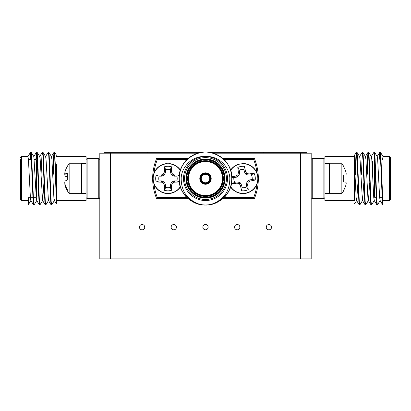 <?xml version="1.0" encoding="UTF-8"?>
<svg xmlns="http://www.w3.org/2000/svg" width="411" height="411" viewBox="0 0 411 411"><rect width="100%" height="100%" fill="white"/><g stroke="black" fill="none" stroke-linecap="round" stroke-linejoin="round"><path stroke-width="0.62" d="M110.384 258.873L110.384 153.185L99.816 153.185L99.816 258.873L311.184 258.873L311.184 153.185L212.898 153.185M110.384 153.185L198.102 153.185M144.729 227.165A2.641 2.641 0 0 0 140.768 224.879A2.641 2.641 0 0 0 140.768 229.456A2.641 2.641 0 0 0 144.729 227.165M176.437 227.165A2.641 2.641 0 0 0 172.471 224.879A2.641 2.641 0 0 0 172.471 229.456A2.641 2.641 0 0 0 176.437 227.165M208.141 227.165A2.641 2.641 0 0 0 204.18 224.879A2.641 2.641 0 0 0 204.18 229.456A2.641 2.641 0 0 0 208.141 227.165M239.849 227.165A2.641 2.641 0 0 0 235.883 224.879A2.641 2.641 0 0 0 235.883 229.456A2.641 2.641 0 0 0 239.849 227.165M271.553 227.165A2.641 2.641 0 0 0 267.592 224.879A2.641 2.641 0 0 0 267.592 229.456A2.641 2.641 0 0 0 271.553 227.165M211.208 204.349C223.903 199.905 230.098 190.966 229.795 177.537C228.865 165.628 217.599 155.471 205.5 156.565C193.447 155.461 182.119 165.623 181.205 177.526C180.891 190.945 187.087 199.89 199.792 204.349A26.422 26.422 0 0 0 211.208 204.349M222.67 158.471L254.378 158.471A52.844 52.844 0 0 1 254.378 198.631L253.664 197.573L254.378 198.631L222.67 198.631M188.33 198.631L156.622 198.631L157.336 197.573L156.622 198.631A52.844 52.844 0 0 1 156.622 158.471L188.33 158.471M254.378 158.471L253.664 159.525L254.378 158.471A52.844 52.844 0 0 1 254.378 198.631M156.622 158.471L157.336 159.525L156.622 158.471A52.844 52.844 0 0 0 156.622 198.631M199.792 204.349C188.228 202.243 178.785 190.442 179.078 178.549C178.179 159.016 202.243 145.119 218.709 155.666C236.078 164.657 236.078 192.446 218.709 201.431C202.243 211.978 178.179 198.087 179.078 178.549C179.437 168.587 183.84 160.958 192.291 155.666C208.757 145.119 232.821 159.016 231.922 178.549C232.821 198.087 208.757 211.978 192.291 201.431C174.922 192.446 174.922 164.657 192.291 155.666C208.757 145.119 232.821 159.016 231.922 178.549C231.563 188.515 227.16 196.139 218.709 201.431C202.243 211.978 178.179 198.087 179.078 178.549C178.179 159.016 202.243 145.119 218.709 155.666C236.078 164.657 236.078 192.446 218.709 201.431C202.243 211.978 178.179 198.087 179.078 178.549C178.179 159.016 202.243 145.119 218.709 155.666C234.553 164.097 236.577 188.67 221.735 199.397M205.5 156.565A21.983 21.983 0 0 1 224.54 189.543A21.983 21.983 0 0 1 186.46 189.543A21.983 21.983 0 0 1 205.5 156.565A21.983 21.983 0 0 1 224.54 189.543A21.983 21.983 0 0 1 186.46 189.543A21.983 21.983 0 0 1 205.5 156.565M205.5 159.422A19.127 19.127 0 0 0 188.932 188.115A19.127 19.127 0 0 0 222.068 188.115A19.127 19.127 0 0 0 205.5 159.422A19.127 19.127 0 0 0 188.932 188.115A19.127 19.127 0 0 0 222.068 188.115A19.127 19.127 0 0 0 205.5 159.422M205.5 161.112A17.437 17.437 0 0 0 190.396 187.267A17.437 17.437 0 0 0 220.604 187.267A17.437 17.437 0 0 0 205.5 161.112A17.437 17.437 0 0 0 190.396 187.267A17.437 17.437 0 0 0 220.604 187.267A17.437 17.437 0 0 0 205.5 161.112M205.5 173.267A5.286 5.286 0 0 1 210.078 181.194A5.286 5.286 0 0 1 200.922 181.194A5.286 5.286 0 0 1 205.5 173.267A5.286 5.286 0 0 1 210.078 181.194A5.286 5.286 0 0 1 200.922 181.194A5.286 5.286 0 0 1 205.5 173.267M205.5 174.321A4.228 4.228 0 0 0 201.837 180.665A4.228 4.228 0 0 0 209.163 180.665A4.228 4.228 0 0 0 205.5 174.321A4.228 4.228 0 0 0 201.837 180.665A4.228 4.228 0 0 0 209.163 180.665A4.228 4.228 0 0 0 205.5 174.321M180.357 186.661A14.796 14.796 0 0 1 154.962 185.582A14.796 14.796 0 0 1 167.981 163.753A14.796 14.796 0 0 1 180.357 170.437M179.299 181.97A23.37 2.034 180 0 1 174.567 182.14A23.103 2.014 157.5 0 1 172.471 183.044A23.103 2.014 112.5 0 1 171.572 185.135A23.37 2.034 90 0 1 171.377 190.35A12.279 12.279 0 0 1 164.585 190.35A23.37 2.034 -90 0 1 164.39 185.135A23.103 2.014 -112.5 0 1 163.491 183.044A23.103 2.014 -157.5 0 1 161.4 182.14A23.37 2.034 180 0 1 156.18 181.945A12.279 12.279 0 0 1 156.18 175.153A23.37 2.034 -0 0 1 161.4 174.958A23.103 2.014 -22.5 0 1 163.491 174.059A23.103 2.014 -67.5 0 1 164.39 171.968A23.37 2.034 -90 0 1 164.585 166.748A12.279 12.279 0 0 1 171.377 166.748A23.37 2.034 90 0 1 171.572 171.968A23.103 2.014 67.5 0 1 172.471 174.059A23.103 2.014 22.5 0 1 174.567 174.958A23.37 2.034 0 0 1 179.299 175.132M170.375 169.651A9.217 9.217 0 0 0 165.587 169.651L165.587 172.204L164.431 174.999L161.636 176.155L159.083 176.155A9.217 9.217 0 0 0 159.083 180.943L161.636 180.943L164.431 182.104L165.587 184.893L165.587 187.447A9.217 9.217 0 0 0 170.375 187.447L170.375 184.893L171.531 182.104L174.326 180.943L176.879 180.943A9.217 9.217 0 0 0 176.879 176.155L174.326 176.155L171.531 174.999L170.375 172.204L170.375 169.651L171.377 166.748M165.587 169.651L164.585 166.748M170.375 172.204L171.572 171.968M171.531 174.999L172.471 174.059M174.326 176.155L174.567 174.958M176.879 176.155L179.273 175.327M176.879 180.943L179.273 181.77M159.083 176.155L156.18 175.153M159.083 180.943L156.18 181.945M161.636 176.155L161.4 174.958M164.431 174.999L163.491 174.059M165.587 172.204L164.39 171.968M165.587 187.447L164.585 190.35M170.375 187.447L171.377 190.35M165.587 184.893L164.39 185.135M164.431 182.104L163.491 183.044M161.636 180.943L161.4 182.14M174.326 180.943L174.567 182.14M171.531 182.104L172.471 183.044M170.375 184.893L171.572 185.135M166.691 163.809L166.676 163.599A15.007 15.007 0 0 0 155.06 186.178A15.007 15.007 0 0 0 180.439 186.918M180.439 170.18A15.007 15.007 0 0 0 169.291 163.599L169.27 163.809M104.04 153.185L104.04 152.342L202.166 152.342M208.834 152.342L306.96 152.342L306.96 153.185M230.643 170.437A14.796 14.796 0 0 1 257.158 174.182A14.796 14.796 0 0 1 230.643 186.661M231.866 176.853A23.37 2.034 -9.1 0 1 235.95 176.047A23.103 2.014 -31.6 0 1 237.871 174.829A23.103 2.014 -76.6 0 1 238.431 172.62A23.37 2.034 -99.1 0 1 237.794 167.436A12.279 12.279 0 0 1 244.499 166.363A23.37 2.034 80.9 0 1 245.521 171.479A23.103 2.014 58.4 0 1 246.739 173.401A23.103 2.014 13.4 0 1 248.948 173.961A23.37 2.034 -9.1 0 1 254.132 173.329A12.279 12.279 0 0 1 255.21 180.033A23.37 2.034 170.9 0 1 250.088 181.051A23.103 2.014 148.4 0 1 248.167 182.273A23.103 2.014 103.4 0 1 247.607 184.482A23.37 2.034 80.9 0 1 248.244 189.661A12.279 12.279 0 0 1 241.54 190.74A23.37 2.034 -99.1 0 1 240.517 185.618A23.103 2.014 -121.6 0 1 239.294 183.696A23.103 2.014 -166.6 0 1 237.085 183.142A23.37 2.034 170.9 0 1 231.907 183.774A12.279 12.279 0 0 1 231.552 182.946M243.97 169.383A9.217 9.217 0 0 0 239.243 170.144L239.649 172.666L238.95 175.605L236.371 177.192L233.854 177.598A9.217 9.217 0 0 0 234.614 182.325L237.132 181.919L240.075 182.618L241.663 185.197L242.064 187.714A9.217 9.217 0 0 0 246.795 186.959L246.389 184.436L247.088 181.492L249.662 179.91L252.184 179.504A9.217 9.217 0 0 0 251.424 174.778L248.907 175.178L245.963 174.48L244.375 171.906L243.97 169.383L244.499 166.363M239.243 170.144L237.794 167.436M244.375 171.906L245.521 171.479M245.963 174.48L246.739 173.401M248.907 175.178L248.948 173.961M251.424 174.778L254.132 173.329M252.184 179.504L255.21 180.033M233.854 177.598L231.891 177.254M234.614 182.325L231.907 183.774M236.371 177.192L235.95 176.047M238.95 175.605L237.871 174.829M239.649 172.666L238.431 172.62M242.064 187.714L241.54 190.74M246.795 186.959L248.244 189.661M241.663 185.197L240.517 185.618M240.075 182.618L239.294 183.696M237.132 181.919L237.085 183.142M249.662 179.91L250.088 181.051M247.088 181.492L248.167 182.273M246.389 184.436L247.607 184.482M239.408 164.2L239.356 163.994A15.007 15.007 0 0 0 230.561 170.18M230.561 186.918A15.007 15.007 0 0 0 257.579 174.906A15.007 15.007 0 0 0 241.94 163.583L241.956 163.794M38.516 192.127L38.516 181.046M28.441 197.681L27.948 204.971L27.948 156.509L28.436 159.514L30.393 197.588L30.815 200.476L33.548 204.925L33.82 204.349M27.948 156.565L21.608 156.565L21.608 200.532L27.948 200.532L27.948 174.711M52.834 174.321L53.666 155.666L54.16 152.127L54.648 155.666L56.482 204.026L56.482 164.657M56.482 199.397L56.05 178.549L54.637 152.178L54.093 155.666L53.255 174.321M54.637 152.178L56.482 155.26M56.482 200.532L86.074 200.532L86.074 159.525L87.132 158.471L98.758 158.471L99.816 159.525L98.758 158.471L98.758 198.631L87.132 198.631L86.074 197.573L87.132 198.631L87.132 158.471L86.074 159.525L86.074 156.565L56.482 156.565M99.816 197.573L99.113 198.57M29.972 159.422L30.614 152.178L31.164 155.666L33.116 201.431L33.548 204.925M35.839 159.422L36.487 152.178L37.031 155.666L38.988 201.431L39.42 204.925L39.692 204.349M41.09 174.321L41.927 155.666L42.415 152.127L42.903 155.666L44.861 201.431L45.292 204.925L45.564 204.349M45.493 156.627L48.287 152.127L48.775 155.666L50.733 201.431L51.164 204.925L51.432 204.349M27.948 204.349L28.22 204.925L28.862 197.681M30.393 159.422L31.097 152.127L31.585 155.666L33.543 201.431L34.031 204.971L36.826 200.476M36.26 159.525L36.964 152.127L37.458 155.666L39.415 201.431L39.903 204.971L42.698 200.476L43.92 182.777M42.626 152.753L42.898 152.178L43.33 155.666L45.282 201.431L45.775 204.971L48.57 200.476M48.498 152.753L48.77 152.178L49.197 155.666L51.154 201.431L51.647 204.971L54.442 200.476L53.882 197.588L51.925 159.514L51.503 156.627L48.77 152.178M31.154 152.178L33.892 156.627L36.266 197.588L36.687 200.476L39.42 204.925M37.026 152.178L39.759 156.627L40.18 159.514L42.554 200.476L45.292 204.925M42.898 152.178L45.631 156.627L46.053 159.514L48.426 200.476L51.164 204.925M21.608 200.532L20.55 199.474L20.55 159M21.608 156.565L20.55 157.624M35.978 193.262L35.978 197.681L36.404 197.254L36.404 159.843L35.978 159.422L34.303 159.422M31.796 159.422L28.431 159.422M38.095 161.112L36.826 161.112L36.404 160.691M43.741 174.321L44.162 174.321M49.613 174.321L50.034 174.321M55.485 174.321L55.906 174.321M81.424 163.753L69.146 163.753L69.146 193.345L81.424 193.345M69.14 163.758A23.427 23.427 0 0 0 67.358 166.27L67.358 166.363A23.37 22.99 28.9 0 0 65.113 171.479A23.103 19.6 9.5 0 0 64.758 173.401A23.103 5.328 5.1 0 0 65.113 173.961A23.37 3.694 5.1 0 1 67.358 173.329L67.358 180.033A23.37 3.694 174.9 0 0 65.113 181.051A23.103 12.068 174.1 0 0 64.758 182.273A23.103 22.394 159.3 0 0 65.113 184.482A23.37 22.99 28.9 0 0 67.358 189.661L67.358 190.827A23.427 23.427 0 0 0 69.146 193.345M67.358 190.74A23.37 22.99 151.1 0 1 65.113 185.618A23.103 19.6 170.5 0 1 64.758 183.696A23.103 5.328 174.9 0 1 64.912 183.414M67.358 180.033L67.358 177.069A23.37 3.694 5.1 0 1 65.113 176.047A23.103 12.068 5.9 0 1 64.758 174.829A23.103 22.394 20.7 0 1 64.912 173.689M67.358 174.161L65.113 173.961M67.358 176.237L65.113 176.047M67.358 174.973L64.758 174.829M65.477 185.608L65.113 185.618M86.074 193.555L86.074 163.542L81.424 163.542L81.424 193.555L86.074 193.555M372.484 161.533L372.484 171.587L372.484 161.533M380.386 152.178L383.052 156.509L383.052 204.971L380.817 155.666L380.386 152.178L380.118 152.753M311.887 198.57L323.868 198.631L324.926 197.573L324.926 156.565L354.518 156.565L354.518 167.554M359.568 204.349L359.296 204.925L356.558 200.476L356.142 197.588L354.518 164.657L354.518 155.173L354.518 199.397M357.924 182.777L356.702 200.476L354.518 204.026L354.518 203.096M324.87 159.191L323.868 158.471L312.072 158.482M311.23 159.227L312.242 158.471L312.242 198.631L311.199 197.742M323.868 158.471L323.868 198.631L324.171 198.585M324.926 197.573L324.926 200.532L354.518 200.532M374.513 152.178L377.252 156.627L377.668 159.514L379.625 197.588L380.185 200.476L377.39 204.971L376.902 201.431L374.945 155.666L374.513 152.178L374.246 152.753M368.641 152.178L371.38 156.627L371.801 159.514L373.753 197.588L374.313 200.476L371.518 204.971L371.03 201.431L369.073 155.666L368.641 152.178L368.097 155.666L367.259 174.321M369.669 182.777L368.446 200.476L365.651 204.971L365.158 201.431L363.201 155.666L362.774 152.178L362.225 155.666L361.387 174.321M363.797 182.777L362.574 200.476L359.779 204.971L359.286 201.431L357.334 155.666L356.902 152.178L356.352 155.666L355.515 174.321M383.052 204.349L382.78 204.925L382.353 201.431L380.396 155.666L379.846 152.178L379.204 159.422M377.18 204.349L376.913 204.925L376.481 201.431L374.524 155.666L374.036 152.127L371.241 156.627M371.308 204.349L371.041 204.925L370.609 201.431L368.652 155.666L368.164 152.127L367.67 155.666L366.838 174.321M365.436 204.349L365.168 204.925L364.737 201.431L362.779 155.666L362.291 152.127L359.497 156.627M359.296 204.925L358.865 201.431L356.907 155.666L356.419 152.127L355.931 155.666L355.094 174.321M382.98 156.627L382.569 159.422M368.446 200.476L367.886 197.588L365.929 159.514L365.507 156.627L362.774 152.178M365.168 204.925L362.43 200.476L360.057 159.514L359.635 156.627L356.902 152.178M383.052 200.532L389.392 200.532L389.392 156.565L383.052 156.565M389.392 156.565L390.45 157.624L390.45 199.474L389.392 200.532M375.022 159.422L375.022 197.681L374.596 197.254L374.596 159.843L375.161 159.422M380.607 159.422L381.028 159.422M374.174 161.112L374.174 195.99L374.596 196.412L374.596 160.691M369.91 174.321L369.489 174.321M364.038 174.321L363.617 174.321M358.166 174.321L357.745 174.321M329.576 193.345L341.854 193.345L341.854 163.753L329.576 163.753M346.242 174.059A23.103 8.811 -5.4 0 1 345.887 174.958A23.103 8.811 -5.4 0 0 346.242 174.059A23.103 21.264 -12.9 0 0 345.887 171.968A23.37 23.283 -90 0 0 343.642 166.748L343.642 166.27A23.427 23.427 0 0 0 341.854 163.753M345.887 182.14A23.103 8.811 -174.6 0 1 346.242 183.044A23.103 8.811 -174.6 0 0 345.887 182.14L343.642 181.945L343.642 175.153L345.887 174.958M341.854 193.345A23.427 23.427 0 0 0 343.642 190.827L343.642 190.35A23.37 23.283 -90 0 0 345.887 185.135A23.103 21.264 -167.1 0 0 346.242 183.044M324.926 163.599L324.926 193.555L329.576 193.555L329.576 163.599L324.926 163.599M300.616 258.873L300.616 153.185M205.5 172.841A5.708 5.708 0 0 1 210.442 181.405A5.708 5.708 0 0 1 200.558 181.405A5.708 5.708 0 0 1 205.5 172.841M205.5 161.533A17.015 17.015 0 0 0 190.766 187.056A17.015 17.015 0 0 0 220.234 187.056A17.015 17.015 0 0 0 205.5 161.533M256.998 173.093A51.786 51.786 0 0 0 253.664 159.525L223.836 159.525M223.836 197.573L253.664 197.573A51.786 51.786 0 0 0 256.998 184.01M154.002 184.01A51.786 51.786 0 0 0 157.336 197.573L187.164 197.573M187.164 159.525L157.336 159.525A51.786 51.786 0 0 0 154.002 173.093M205.5 159A19.553 19.553 0 0 1 222.433 188.325A19.553 19.553 0 0 1 188.567 188.325A19.553 19.553 0 0 1 205.5 159M205.5 157.624A20.925 20.925 0 0 0 187.38 189.014A20.925 20.925 0 0 0 223.62 189.014A20.925 20.925 0 0 0 205.5 157.624M205.5 160.691A17.863 17.863 0 0 1 220.969 187.483A17.863 17.863 0 0 1 190.031 187.483A17.863 17.863 0 0 1 205.5 160.691M205.5 159.843A18.706 18.706 0 0 0 189.301 187.904A18.706 18.706 0 0 0 221.699 187.904A18.706 18.706 0 0 0 205.5 159.843M205.5 173.689A4.86 4.86 0 0 0 201.287 180.979A4.86 4.86 0 0 0 209.713 180.979A4.86 4.86 0 0 0 205.5 173.689M205.5 173.899A4.649 4.649 0 0 1 209.528 180.876A4.649 4.649 0 0 1 201.472 180.876A4.649 4.649 0 0 1 205.5 173.899M117.048 152.342L117.048 153.185M147.688 152.342L147.688 153.185M263.312 152.342L263.312 153.185M293.952 152.342L293.952 153.185M38.095 168.972L38.095 195.99L38.516 195.564M137.12 152.342L137.12 153.185M273.88 152.342L273.88 153.185M33.61 204.971L34.031 204.971M39.482 204.971L39.903 204.971M45.349 204.971L45.775 204.971M51.221 204.971L51.647 204.971M30.671 152.127L31.097 152.127M36.543 152.127L36.964 152.127M42.415 152.127L42.836 152.127M48.287 152.127L48.709 152.127M54.16 152.127L54.581 152.127M30.953 200.476L28.22 204.925M56.482 204.026L54.298 200.476M30.614 152.178L27.948 156.509M36.487 152.178L33.748 156.627M42.359 152.178L39.62 156.627M54.098 152.178L51.365 156.627M35.978 197.681L27.948 197.681M44.023 182.777L44.45 182.777M49.895 182.777L50.317 182.777M55.768 182.777L56.189 182.777M380.329 152.127L379.903 152.127M374.457 152.127L374.036 152.127M368.585 152.127L368.164 152.127M362.713 152.127L362.291 152.127M356.84 152.127L356.419 152.127M377.39 204.971L376.969 204.971M371.518 204.971L371.097 204.971M365.651 204.971L365.225 204.971M359.779 204.971L359.353 204.971M354.518 155.173L356.363 152.178M380.047 200.476L382.78 204.925M377.108 156.627L379.846 152.178M374.174 200.476L376.913 204.925M368.302 200.476L371.041 204.925M365.369 156.627L368.102 152.178M375.022 197.681L376.692 197.681M379.636 197.681L382.559 197.681M373.64 195.99L374.174 195.99M370.193 182.777L369.772 182.777M364.321 182.777L363.899 182.777M358.454 182.777L358.027 182.777"/></g></svg>
